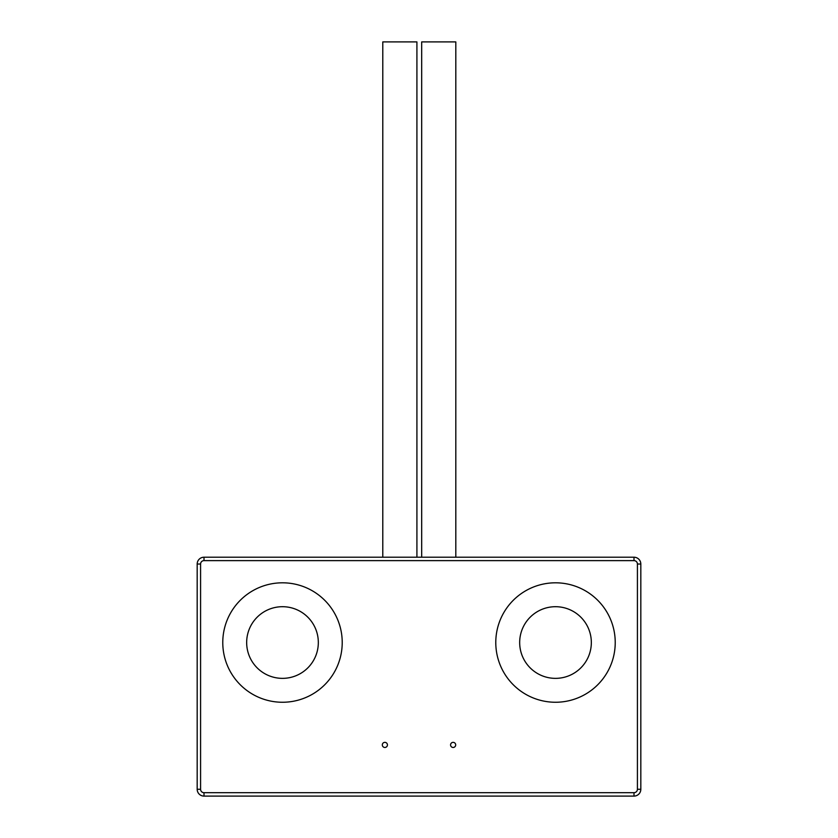 <?xml version="1.0" encoding="UTF-8"?>
<svg xmlns="http://www.w3.org/2000/svg" width="838" height="838" viewBox="0 0 838 838"><rect width="100%" height="100%" fill="white"/><g stroke="black" fill="none" stroke-linecap="round" stroke-linejoin="round"><path stroke-width="1.26" d="M382.788 557.218L382.788 41.9L416.915 41.9L416.915 557.218L204.001 557.218L633.999 557.218L416.915 557.218M421.682 557.218L421.682 41.9L455.809 41.9L455.809 557.218M384.872 742.353A2.556 2.556 0 0 0 382.317 744.909A2.556 2.556 0 0 0 384.872 747.465A2.556 2.556 0 0 0 387.428 744.909A2.556 2.556 0 0 0 384.872 742.353M453.128 742.353A2.556 2.556 0 0 0 450.572 744.909A2.556 2.556 0 0 0 453.128 747.465A2.556 2.556 0 0 0 455.683 744.909A2.556 2.556 0 0 0 453.128 742.353M555.51 702.254A59.718 59.718 0 0 1 495.782 642.526A59.718 59.718 0 0 1 555.51 582.808A59.718 59.718 0 0 1 615.228 642.526A59.718 59.718 0 0 1 555.51 702.254M555.51 606.702A35.835 35.835 0 0 0 519.675 642.526A35.835 35.835 0 0 0 555.51 678.361A35.835 35.835 0 0 0 591.335 642.526A35.835 35.835 0 0 0 555.51 606.702M282.49 702.254A59.718 59.718 0 0 1 222.772 642.526A59.718 59.718 0 0 1 282.49 582.808A59.718 59.718 0 0 1 342.218 642.526A59.718 59.718 0 0 1 282.49 702.254M282.49 606.702A35.835 35.835 0 0 0 246.665 642.526A35.835 35.835 0 0 0 282.49 678.361A35.835 35.835 0 0 0 318.325 642.526A35.835 35.835 0 0 0 282.49 606.702M633.999 560.622L633.999 557.218A6.83 6.83 0 0 1 640.819 564.037L640.819 789.27A6.83 6.83 0 0 1 633.999 796.1L204.001 796.1A6.83 6.83 0 0 1 197.181 789.27L197.181 564.037L197.181 789.27A6.83 6.83 0 0 0 204.001 796.1L204.001 792.685L633.999 792.685A3.415 3.415 0 0 0 637.414 789.27L637.414 564.037A3.415 3.415 0 0 0 633.999 560.622L204.001 560.622A3.415 3.415 0 0 0 200.586 564.037L200.586 789.27A3.415 3.415 0 0 0 204.001 792.685M197.181 564.037A6.83 6.83 0 0 1 204.001 557.218A6.83 6.83 0 0 0 197.181 564.037L200.586 564.037M633.999 557.218A6.83 6.83 0 0 1 640.819 564.037L637.414 564.037M637.414 789.27L640.819 789.27A6.83 6.83 0 0 1 633.999 796.1L633.999 792.685M204.001 560.622L204.001 557.218M200.586 789.27L197.181 789.27"/></g></svg>
